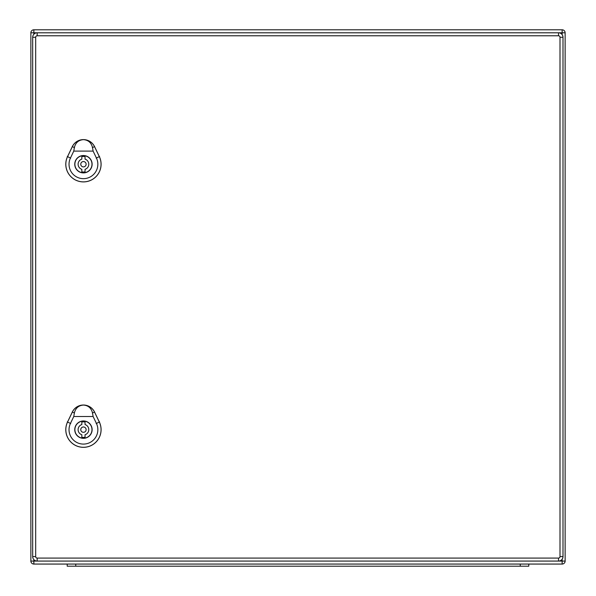 <?xml version="1.0" encoding="UTF-8"?>
<svg xmlns="http://www.w3.org/2000/svg" width="596" height="596" viewBox="0 0 596 596"><rect width="100%" height="100%" fill="white"/><g stroke="black" fill="none" stroke-linecap="round" stroke-linejoin="round"><path stroke-width="0.89" d="M565.135 561.074A2.995 2.995 0 0 1 562.14 564.062L33.86 564.062A2.995 2.995 0 0 1 30.865 561.074L30.865 32.795A2.995 2.995 0 0 1 33.86 29.8L562.14 29.8A2.995 2.995 0 0 1 565.135 32.795L565.135 561.074L562.14 561.074L562.14 559.219M67.199 566.2L67.199 564.062L67.199 566.2L75.744 566.2L75.744 564.062M75.744 566.2L528.801 566.2L528.801 564.062M562.14 564.062L562.14 561.074L558.504 561.074A4.485 4.485 0 0 0 562.997 556.582L562.997 37.28A4.485 4.485 0 0 0 558.504 32.795L37.175 32.795A4.485 4.485 0 0 0 32.683 37.28L32.683 556.582A4.485 4.485 0 0 0 37.175 561.074L558.504 561.074A4.485 4.485 0 0 0 562.997 556.582L560.002 556.582A1.497 1.497 0 0 1 558.504 558.08L37.175 558.08A1.497 1.497 0 0 1 35.678 556.582L35.678 37.28A1.497 1.497 0 0 1 37.175 35.782L558.504 35.782A1.497 1.497 0 0 1 560.002 37.28L560.002 556.582M81.838 171.857L81.838 169.316A5.342 5.342 0 0 1 81.838 159.125L81.838 156.584A7.8 7.8 0 0 1 85.042 156.584L85.042 159.125A5.342 5.342 0 0 1 85.042 169.316L85.042 171.857A7.8 7.8 0 0 1 81.838 171.857M91.985 164.22A8.545 8.545 0 0 0 79.164 156.815A8.545 8.545 0 0 0 79.164 171.626A8.545 8.545 0 0 0 91.985 164.22M86.115 164.22A2.675 2.675 0 0 0 82.106 161.911A2.675 2.675 0 0 0 82.106 166.537A2.675 2.675 0 0 0 86.115 164.22M83.44 139.643C88.29 140.015 91.322 142.66 92.514 147.577L93.11 151.093L73.77 151.093L74.366 147.577C75.558 142.66 78.583 140.015 83.44 139.643A12.285 12.285 0 0 0 72.362 146.616L67.557 156.629A17.619 17.619 0 0 0 83.44 181.869A17.619 17.619 0 0 0 99.323 156.629L94.518 146.616A12.285 12.285 0 0 0 83.44 139.643M92.119 164.22A8.679 8.679 0 0 1 79.097 171.737A8.679 8.679 0 0 1 79.097 156.703A8.679 8.679 0 0 1 92.119 164.22M99.353 156.606L94.548 146.601A12.322 12.322 0 0 0 72.325 146.601L67.527 156.614A17.656 17.656 0 0 0 83.44 181.907A17.656 17.656 0 0 0 99.353 156.606M93.11 151.093L96.433 158.014A14.416 14.416 0 0 1 83.44 178.658A14.416 14.416 0 0 1 70.447 158.014L73.77 151.093M81.838 437.278L81.838 434.737A5.342 5.342 0 0 1 81.838 424.546L81.838 422.005A7.8 7.8 0 0 1 85.042 422.005L85.042 424.546A5.342 5.342 0 0 1 85.042 434.737L85.042 437.278A7.8 7.8 0 0 1 81.838 437.278M91.985 429.642A8.545 8.545 0 0 0 79.164 422.236A8.545 8.545 0 0 0 79.164 437.047A8.545 8.545 0 0 0 91.985 429.642M86.115 429.642A2.675 2.675 0 0 0 82.106 427.332A2.675 2.675 0 0 0 82.106 431.958A2.675 2.675 0 0 0 86.115 429.642M83.44 405.064C88.29 405.436 91.322 408.081 92.514 412.998L93.11 416.515L73.77 416.515L74.366 412.998C75.558 408.081 78.583 405.436 83.44 405.064A12.285 12.285 0 0 0 72.362 412.037L67.557 422.05A17.619 17.619 0 0 0 83.44 447.291A17.619 17.619 0 0 0 99.323 422.05L94.518 412.037A12.285 12.285 0 0 0 83.44 405.064M92.119 429.642A8.679 8.679 0 0 1 79.097 437.159A8.679 8.679 0 0 1 79.097 422.124A8.679 8.679 0 0 1 92.119 429.642M99.353 422.035L94.548 412.022A12.322 12.322 0 0 0 72.325 412.022L67.527 422.035A17.656 17.656 0 0 0 83.44 447.328A17.656 17.656 0 0 0 99.353 422.035M93.11 416.515L96.433 423.436A14.416 14.416 0 0 1 83.44 444.087A14.416 14.416 0 0 1 70.447 423.436L73.77 416.515M562.14 34.642L562.14 32.795L33.86 32.795L33.86 34.255M33.86 559.614L33.86 561.074L37.175 561.074L37.175 558.08M565.135 32.795L562.14 32.795L562.14 29.8M33.86 564.062L33.86 561.074L30.865 561.074M30.865 32.795L33.86 32.795L33.86 29.8M520.256 566.2L520.256 564.062M560.002 37.28L562.997 37.28A4.485 4.485 0 0 0 558.504 32.795L558.504 35.782M37.175 35.782L37.175 32.795A4.485 4.485 0 0 0 32.683 37.28L35.678 37.28M35.678 556.582L32.683 556.582A4.485 4.485 0 0 0 37.175 561.074M558.504 561.074L558.504 558.08M70.701 158.134L67.296 156.502M96.179 158.134L99.584 156.502M94.645 146.556L92.387 147.637M74.493 147.637L72.235 146.556M70.701 423.555L67.296 421.923M96.179 423.555L99.584 421.923M94.645 411.978L92.387 413.058M74.493 413.058L72.235 411.978"/></g></svg>
